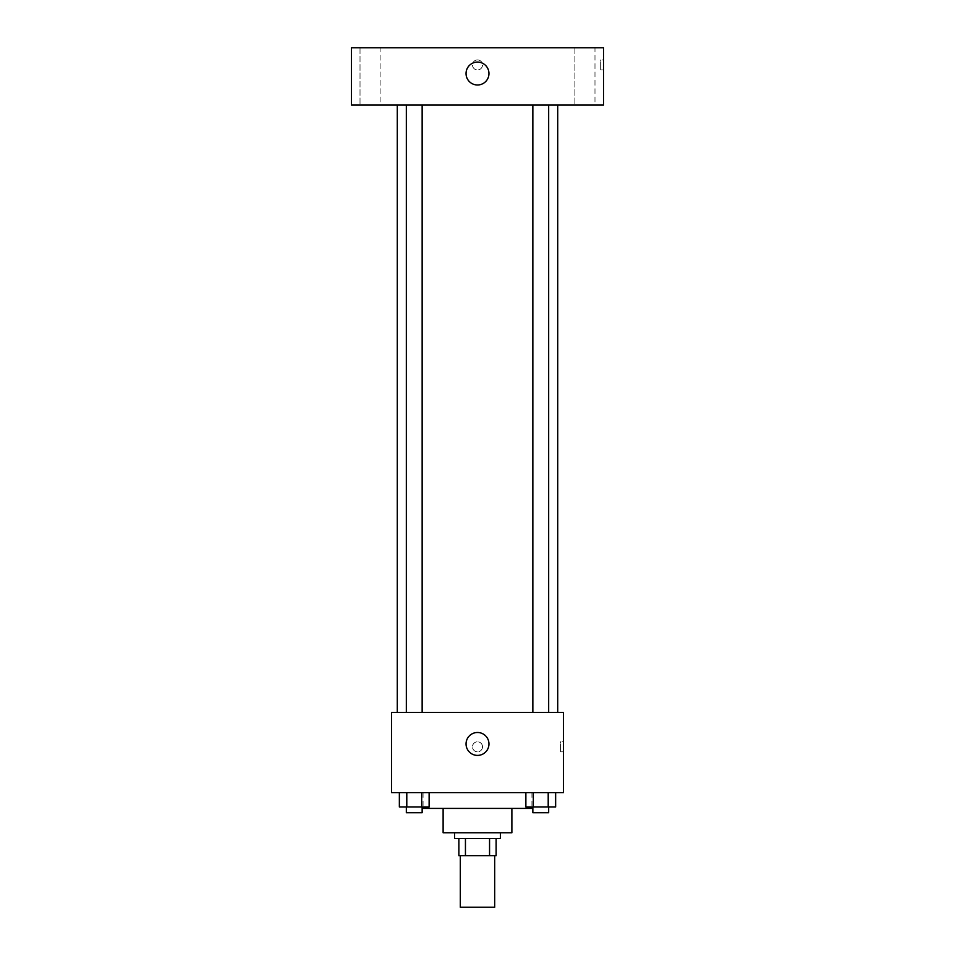 <?xml version="1.0" encoding="UTF-8"?>
<svg xmlns="http://www.w3.org/2000/svg" width="955" height="955" viewBox="0 0 955 955"><rect width="100%" height="100%" fill="white"/><g stroke="black" fill="none" stroke-linecap="round" stroke-linejoin="round"><path stroke-width="0.72" stroke-dasharray="4.78 3.58" d="M494.69 907.25L460.31 907.25M494.69 855.68L460.31 855.68L494.69 855.68M465.443 855.68L458.877 855.68L458.877 838.49L465.443 838.49L465.443 855.68L496.123 855.68M489.557 838.49L465.443 838.49L489.557 838.49L489.557 855.68M465.443 838.49L458.877 838.49M454.58 838.49L500.42 838.49M443.12 832.76L511.88 832.76M423.065 808.408L531.935 808.408M477.5 792.65L423.065 792.65L477.5 792.65M399.357 792.65L399.357 806.975L406.794 806.975L399.357 806.975L406.794 806.975L406.794 792.65L421.68 792.65L399.357 792.65L429.129 792.65L406.794 792.65L406.794 806.975L429.129 806.975L421.68 806.975L429.129 806.975L429.129 792.65L421.68 792.65L429.129 792.65L421.68 792.65L421.68 806.975L406.794 806.975L421.68 806.975L421.68 792.65L429.129 792.65L406.794 792.65L429.129 792.65M391.55 792.65L563.45 792.65L563.45 712.43L391.55 712.43L391.55 792.65M525.871 792.65L525.871 806.975L533.32 806.975L525.871 806.975L533.32 806.975L533.32 792.65L548.206 792.65L525.871 792.65L555.643 792.65L533.32 792.65L533.32 806.975L555.643 806.975L548.206 806.975L555.643 806.975L555.643 792.65L548.206 792.65L555.643 792.65L548.206 792.65L548.206 806.975L533.32 806.975L548.206 806.975L548.206 792.65L555.643 792.65L533.32 792.65L555.643 792.65M482.514 746.81A5.014 5.014 0 0 0 474.993 742.465A5.014 5.014 0 0 0 474.993 751.155A5.014 5.014 0 0 0 482.514 746.81A5.014 5.014 0 0 0 474.993 742.465A5.014 5.014 0 0 0 474.993 751.155A5.014 5.014 0 0 0 482.514 746.81M557.72 712.43L397.28 712.43L557.72 712.43M422.146 712.43L406.329 712.43L422.146 712.43L406.329 712.43L422.146 712.43L422.146 105.05L406.329 105.05L422.146 105.05M548.671 712.43L532.854 712.43L548.671 712.43L532.854 712.43L548.671 712.43L548.671 105.05L532.854 105.05L548.671 105.05M391.55 751.824L391.55 741.796L391.55 751.824M563.45 741.796L563.45 751.824L563.45 741.796L560.561 741.796L560.561 751.824L560.561 741.796M488.96 743.945A11.46 11.46 0 0 1 471.77 753.865A11.46 11.46 0 0 1 471.77 734.025A11.46 11.46 0 0 1 488.96 743.945M557.72 105.05L397.28 105.05L557.72 105.05M351.44 105.05L603.56 105.05L603.56 47.75L351.44 47.75L351.44 105.05M380.102 105.05L360.023 105.05L380.102 105.05L360.023 105.05L380.102 105.05L380.102 47.75L360.023 47.75L380.102 47.75L360.023 47.75L380.102 47.75L380.102 105.05M594.977 105.05L574.898 105.05L594.977 105.05L574.898 105.05L594.977 105.05L594.977 47.75L574.898 47.75L594.977 47.75L574.898 47.75L594.977 47.75L594.977 105.05M351.44 69.954L351.44 59.926L351.44 69.954M603.56 59.926L603.56 69.954L603.56 59.926L600.671 59.926L600.671 69.954L600.671 59.926M477.5 59.926A5.014 5.014 0 0 0 473.155 67.447A5.014 5.014 0 0 0 481.845 67.447A5.014 5.014 0 0 0 477.5 59.926A5.014 5.014 0 0 0 473.155 67.447A5.014 5.014 0 0 0 481.845 67.447A5.014 5.014 0 0 0 477.5 59.926M477.5 62.075A11.46 11.46 0 0 1 487.42 79.265A11.46 11.46 0 0 1 467.58 79.265A11.46 11.46 0 0 1 477.5 62.075M548.671 806.975L532.854 806.975L548.671 806.975L532.854 806.975L548.671 806.975L548.671 812.705L532.854 812.705L548.671 812.705L532.854 812.705L532.854 806.975M422.146 806.975L406.329 806.975L422.146 806.975L406.329 806.975L422.146 806.975L422.146 812.705L406.329 812.705L422.146 812.705L406.329 812.705L406.329 806.975M548.206 792.65L548.206 806.975M533.32 792.65L533.32 806.975M421.68 792.65L421.68 806.975M406.794 792.65L406.794 806.975M423.065 792.65L423.065 806.975M531.935 792.65L531.935 806.975M560.561 751.824L563.45 751.824M406.329 105.05L406.329 712.43M532.854 105.05L532.854 712.43M360.023 47.75L360.023 105.05L360.023 47.75M574.898 47.75L574.898 105.05L574.898 47.75M600.671 69.954L603.56 69.954"/><path stroke-width="1.43" d="M460.31 855.68L460.31 907.25L494.69 907.25L494.69 855.68M489.557 838.49L489.557 855.68L458.877 855.68L458.877 838.49M489.557 855.68L496.123 855.68L496.123 838.49L496.123 855.68M500.42 832.76L500.42 838.49L454.58 838.49L454.58 832.76M465.443 838.49L465.443 855.68M511.88 808.408L511.88 832.76L443.12 832.76L443.12 808.408M531.935 806.975L531.935 808.408L423.065 808.408L423.065 806.975M563.45 792.65L391.55 792.65L391.55 712.43L563.45 712.43L563.45 792.65M488.96 743.945A11.46 11.46 0 0 1 471.77 753.865A11.46 11.46 0 0 1 471.77 734.025A11.46 11.46 0 0 1 488.96 743.945M557.72 105.05L557.72 712.43M532.854 712.43L532.854 105.05M422.146 105.05L422.146 712.43M603.56 105.05L351.44 105.05L351.44 47.75L603.56 47.75L603.56 105.05M477.5 62.075A11.46 11.46 0 0 1 487.42 79.265A11.46 11.46 0 0 1 467.58 79.265A11.46 11.46 0 0 1 477.5 62.075M555.643 792.65L555.643 806.975L525.871 806.975L525.871 792.65M548.206 792.65L548.206 806.975M533.32 792.65L533.32 806.975M548.671 806.975L548.671 812.705L532.854 812.705L532.854 806.975M429.129 792.65L429.129 806.975L399.357 806.975L399.357 792.65M421.68 792.65L421.68 806.975M406.794 792.65L406.794 806.975M422.146 806.975L422.146 812.705L406.329 812.705L406.329 806.975M397.28 105.05L397.28 712.43M548.671 712.43L548.671 105.05M406.329 105.05L406.329 712.43"/></g></svg>
